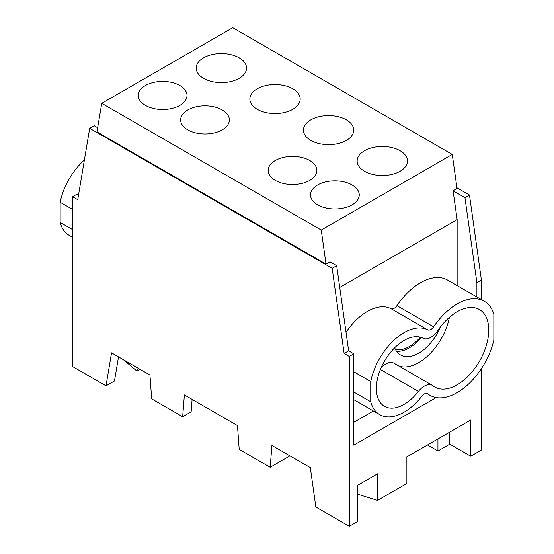 <?xml version="1.0" encoding="UTF-8"?>
<svg xmlns="http://www.w3.org/2000/svg" width="554" height="554" viewBox="0 0 554 554"><rect width="100%" height="100%" fill="white"/><g stroke="black" fill="none" stroke-linecap="round" stroke-linejoin="round"><path stroke-width="0.83" d="M481.419 299.61L481.419 280.158L469.473 195.015L456.939 187.778M437.944 438.934L437.944 450.991L449.806 444.149L470.692 456.205L481.419 450.014L481.419 368.632M469.473 195.015L464.951 197.626L453.089 190.77L457.036 188.492L452.258 154.434L321.251 230.069L101.742 103.335L96.964 131.88L326.029 264.126L321.251 230.069M72.581 229.619L60.157 222.452L60.157 202.245L72.581 209.419M84.388 159.995A48.717 28.122 120 0 0 60.157 202.245M60.157 222.452A48.717 28.122 120 0 0 69.118 235.305L72.581 237.299M470.692 456.205L470.692 420.029L406.878 456.87L406.878 483.441L377.516 500.394L377.516 473.822L357.752 485.228L357.752 521.411L349.283 526.3L315.842 506.993L310.316 467.624L271.917 445.458L270.186 467.278L289.957 455.866M192.12 399.386L191.13 411.857L182.661 416.746L184.392 394.926L237.472 425.569L239.203 449.391L270.186 467.278M481.419 280.158L476.904 282.769L464.951 197.626M182.661 416.746L151.671 398.852L149.947 375.037L111.548 352.863L106.022 385.854L114.491 380.965L118.521 356.894M106.022 385.854L72.581 366.547L72.581 196.698L77.096 194.094L78.536 194.925M436.199 397.557L353.798 445.132L353.798 353.84L349.283 356.451L344.117 353.473L348.639 350.862L353.798 353.84M353.798 422.307L373.41 410.985M484.286 301.272L447.584 280.082A54.306 31.349 -60 0 0 396.92 305.628L433.623 326.818A54.306 31.349 -60 0 1 484.286 301.272A54.306 31.349 -60 0 1 493.843 314.083L493.843 340.135A54.306 31.349 -60 0 1 429.987 395.327A54.306 31.349 -60 0 1 427.764 393.818A6.392 3.691 -60 0 0 427.501 393.638A6.392 3.691 -60 0 0 421.961 396.068A48.717 28.122 -60 0 1 379.698 414.614A48.717 28.122 -60 0 1 370.737 401.761L353.798 391.983M72.581 196.698L77.74 199.675L89.693 128.327L332.171 268.323L344.117 353.473M377.516 500.394L357.752 494.244M326.029 264.126L329.983 261.848L336.687 265.719L348.639 350.862M336.687 265.719L332.171 268.323M89.693 128.327L94.208 125.723L97.656 127.718M349.283 526.3L349.283 356.451M476.904 282.769L476.904 297.006M437.944 450.991L427.501 444.959M449.806 444.149L449.806 432.085M123.473 359.754L136.928 371.097L138.368 368.355M140.023 369.303L136.928 371.097M346.035 332.296A48.717 28.122 -60 0 1 391.041 308.682L427.75 329.872A48.717 28.122 -60 0 0 370.737 381.561L353.798 371.776M457.14 285.594L457.14 219.64L453.089 190.77M370.737 381.561L370.737 401.761M423.09 338.245A15.969 9.224 120 0 0 437.771 330.613A44.722 25.823 120 0 1 479.494 309.568A44.722 25.823 120 0 1 479.501 361.208A44.722 25.823 120 0 1 434.779 387.031A44.722 25.823 120 0 1 432.944 385.785A15.969 9.224 120 0 0 432.293 385.342A15.969 9.224 120 0 0 418.436 391.422A39.133 22.589 120 0 1 384.49 406.317A39.133 22.589 120 0 1 384.227 361.589A39.133 22.589 120 0 1 423.09 338.245M433.623 326.818A6.392 3.691 -60 0 1 427.75 329.872M398.714 365.952A44.722 25.823 120 0 0 449.398 317.359M457.14 219.64L339.734 287.422M396.92 305.628A6.392 3.691 -60 0 1 391.041 308.682M101.742 103.335L232.749 27.7L452.258 154.434M292.81 88.785A25.159 14.522 0 0 0 268.053 85.101A25.159 14.522 0 0 0 250.498 95.828A25.159 14.522 0 0 0 249.868 99.055A25.159 14.522 0 0 0 257.236 109.325A25.159 14.522 0 0 0 284.652 112.469A25.159 14.522 0 0 0 300.178 99.055A25.159 14.522 0 0 0 292.81 88.785M222.223 109.976A24.355 14.065 0 0 0 195.68 106.929A24.355 14.065 0 0 0 180.646 119.92A24.355 14.065 0 0 0 181.297 123.147A24.355 14.065 0 0 0 187.778 129.865A24.355 14.065 0 0 0 214.322 132.912A24.355 14.065 0 0 0 229.356 119.92A24.355 14.065 0 0 0 222.223 109.976M309.755 160.508A24.355 14.065 0 0 0 283.205 157.461A24.355 14.065 0 0 0 268.171 170.452A24.355 14.065 0 0 0 268.822 173.679A24.355 14.065 0 0 0 275.303 180.396A24.355 14.065 0 0 0 301.847 183.443A24.355 14.065 0 0 0 316.888 170.452A24.355 14.065 0 0 0 309.755 160.508M203.588 78.349A25.159 14.522 0 0 0 225.769 82.38A25.159 14.522 0 0 0 246.537 68.08A25.159 14.522 0 0 0 239.169 57.81A25.159 14.522 0 0 0 211.753 54.666A25.159 14.522 0 0 0 196.22 68.08A25.159 14.522 0 0 0 203.588 78.349M364.525 171.269A25.159 14.522 0 0 0 386.706 175.299A25.159 14.522 0 0 0 407.474 160.999A25.159 14.522 0 0 0 400.106 150.73A25.159 14.522 0 0 0 372.69 147.579A25.159 14.522 0 0 0 357.157 160.999A25.159 14.522 0 0 0 364.525 171.269M352.102 184.96A24.355 14.065 0 0 0 317.657 184.96A24.355 14.065 0 0 0 310.524 194.904A24.355 14.065 0 0 0 317.657 204.848A24.355 14.065 0 0 0 344.2 207.895A24.355 14.065 0 0 0 359.241 194.904A24.355 14.065 0 0 0 352.102 184.96M328.598 144.649A25.159 14.522 0 0 0 353.75 130.128A25.159 14.522 0 0 0 345.945 119.616A25.159 14.522 0 0 0 328.598 115.606A25.159 14.522 0 0 0 303.44 130.128A25.159 14.522 0 0 0 328.598 144.649M179.87 85.524A24.355 14.065 0 0 0 167.045 81.639A24.355 14.065 0 0 0 138.292 95.468A24.355 14.065 0 0 0 145.425 105.412A24.355 14.065 0 0 0 171.969 108.459A24.355 14.065 0 0 0 187.01 95.468A24.355 14.065 0 0 0 179.87 85.524M394.663 347.794A36.335 20.976 120 0 0 400.57 354.989A36.335 20.976 120 0 0 418.741 353.189A36.335 20.976 120 0 0 440.388 326.998M396.519 351.25A36.335 20.976 120 0 0 409.42 347.808A36.335 20.976 120 0 0 421.372 337.504M432.293 385.342L393.894 363.168A15.969 9.224 120 0 0 380.986 368.105M420.375 337.199A34.736 20.055 -60 0 1 395.473 349.546M427.764 393.818L427.217 393.499M380.418 369.47L418.436 391.422M379.698 414.614L353.798 399.663M429.987 395.327L426.552 393.347"/></g></svg>
